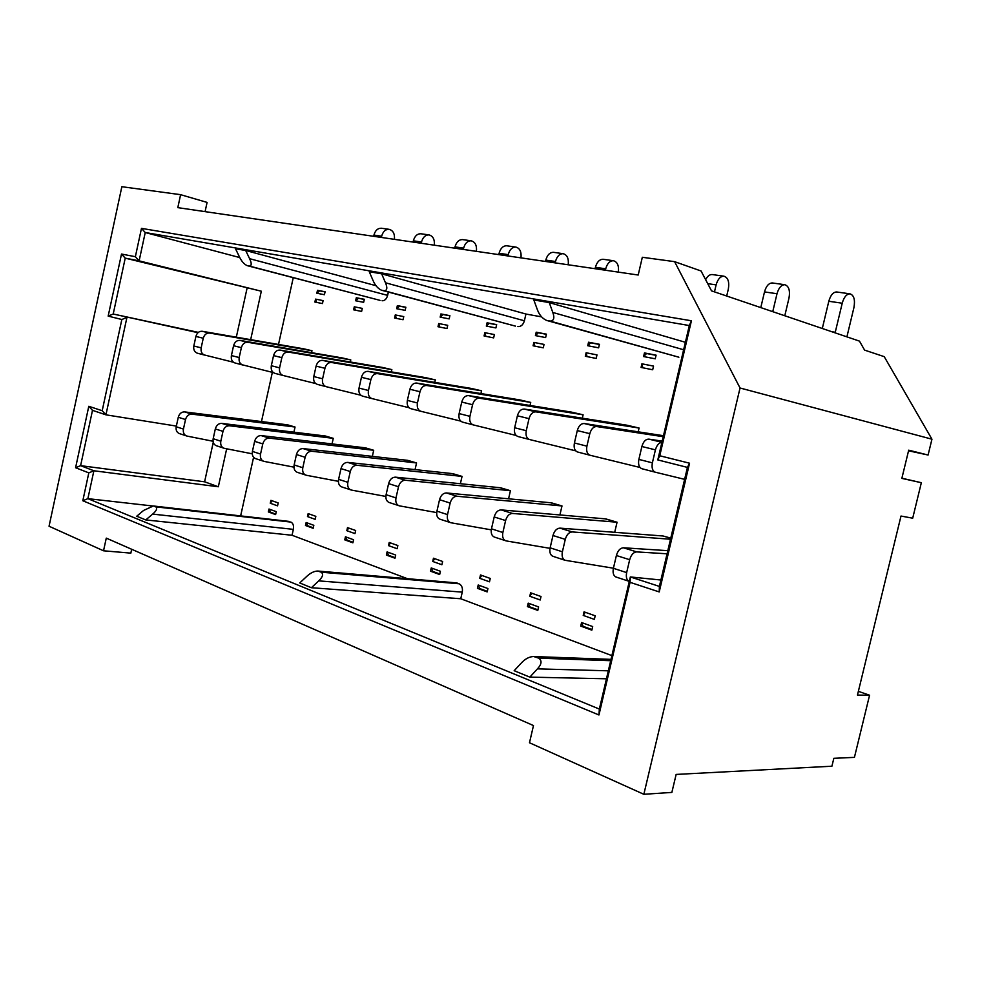 <?xml version="1.0" encoding="UTF-8"?>
<svg xmlns="http://www.w3.org/2000/svg" width="981" height="981" viewBox="0 0 981 981"><rect width="100%" height="100%" fill="white"/><g stroke="black" fill="none" stroke-linecap="round" stroke-linejoin="round"><path stroke-width="1.47" d="M901.882 478.213L921.343 482.701L901.846 478.385L908.7 450.181L928.087 455.025L908.541 450.806M928.087 455.025L931.95 439.194L884.224 356.655L864.604 350.119L859.454 341.118L711.519 290.866L701.059 270.989L674.609 261.657L740.042 387.998L643.843 794.291L529.482 742.752L533.48 725.56L106.279 538.128L103.532 550.795L49.05 526.233L121.852 186.709L180.614 194.679L177.806 207.641L638.202 275.023L642.322 257.28L674.609 261.657M846.91 336.851L853.936 307.544C855.285 299.806 853.985 295.244 850.024 293.846C846.566 293.969 843.967 297.096 842.225 303.215L835.113 332.841M662.2 441.131L648.833 439.132C645.657 439.145 643.34 441.609 641.881 446.514L638.876 459.402L652.377 462.848C651.507 467.839 652.475 470.954 655.308 472.204L684.615 479.353M652.377 462.848L655.418 449.85L641.881 446.514M661.905 442.37C658.913 442.75 656.755 445.239 655.418 449.85M850.024 293.846L836.609 291.97C833.151 292.093 830.551 295.195 828.81 301.265L822.299 328.5M638.876 459.402C638.006 464.356 638.999 467.459 641.832 468.71L655.296 472.204L641.832 468.71M772.758 311.664L777.013 293.736L764.506 291.909L760.79 307.605M784.788 315.747L789.006 298.003C790.257 290.535 788.859 286.096 784.812 284.711C781.305 284.809 778.706 287.825 777.013 293.736M663.475 435.711L584.198 423.522C580.985 423.498 578.692 425.852 577.282 430.573L574.412 442.971L586.908 446.159C586.086 450.966 587.116 453.995 589.986 455.233L640.004 467.471M586.908 446.159L589.814 433.663L577.282 430.573M663.242 436.717L596.73 426.551C593.53 426.527 591.224 428.905 589.814 433.663M290.928 522.088L153.367 505.975L143.582 510.451L136.727 516.239L145.764 519.93L292.044 535.258L293.356 529.36L152.644 514.105C156.506 510.794 157.573 508.379 155.82 506.858L290.928 522.088C293.111 523.278 293.92 525.693 293.356 529.36M153.563 506.012L289.052 521.402M293.258 277.684L278.506 344.466M272.35 372.339L261.486 421.548M253.589 457.293L240.652 515.859M376.066 285.716L245.691 250.498L235.514 248.757L239.425 256.875C241.596 261.351 244.183 264.281 247.175 265.643L379.672 300.272M380.039 300.37L249.395 266.059C251.725 265.765 251.798 263.3 249.603 258.69L387.63 295.379C386.539 299.07 384.699 300.86 382.1 300.762M387.63 295.379L388.378 292.068M381.67 273.834L385.472 282.773L524.394 320.787L525.939 314.043L381.67 273.834L369.261 271.7L373.074 280.578C375.196 285.446 378.016 288.659 381.523 290.229L514.89 325.974M515.405 326.109L384.27 290.744C387.201 290.474 387.593 287.825 385.472 282.773M524.394 320.787C523.155 324.821 520.985 326.747 517.882 326.587M541.671 316.888L525.939 314.043M685.388 342.283L549.25 302.589L533.811 299.941L537.38 309.714C539.366 315.024 542.444 318.604 546.625 320.431L678.079 356.986M678.877 357.207L550.12 321.081C553.873 320.885 554.768 318.003 552.793 312.449L683.634 349.763M460.751 598.753L462.272 592.132L318.69 580.875C322.786 577 323.632 574.118 321.216 572.205L317.832 571.04C314.337 571.077 310.719 572.794 306.992 576.178L299.745 582.947L311.418 587.729L460.751 598.753L611.899 655.627M321.216 572.205L459.047 583.769C461.818 585.216 462.897 588.011 462.272 592.132M459.047 583.769L456.68 582.898L318.874 571.285M318.151 571.077L456.68 582.898M292.044 535.258L407.189 578.594M653.542 366.109L652.684 369.763L641.071 367.434L641.917 363.816L653.542 366.109M592.683 626.565L591.837 630.158L580.74 626.099L581.574 622.53L592.683 626.565M596.988 354.901L596.166 358.433L585.314 356.262L586.123 352.755L596.988 354.901M538.606 606.932L537.796 610.403L527.41 606.601L528.207 603.156L538.606 606.932M544.05 344.417L543.266 347.826L533.088 345.79L533.86 342.394L544.05 344.417M487.949 588.539L487.177 591.899L477.44 588.342L478.201 584.995L487.949 588.539M494.387 334.57L493.639 337.881L484.074 335.968L484.822 332.669L494.387 334.57M440.408 571.273L439.66 574.535L430.512 571.187L431.248 567.95L440.408 571.273M447.716 325.312L446.98 328.537L437.992 326.722L438.715 323.534L447.716 325.312M395.699 555.038L394.987 558.201L386.367 555.062L387.078 551.911L395.699 555.038M403.755 316.605L403.056 319.72L394.57 318.028L395.269 314.926L403.755 316.605M353.577 539.746L352.89 542.824L344.76 539.857L345.447 536.791L353.577 539.746M362.296 308.39L361.621 311.418L353.614 309.812L354.276 306.795L362.296 308.39M313.834 525.313L313.16 528.305L305.483 525.497L306.146 522.517L313.834 525.313M316.838 293.245L317.488 290.302L325.079 291.762L324.429 294.717L316.838 293.245L319.61 290.854L325.054 291.909L319.61 290.854M276.262 511.665L275.612 514.584L268.34 511.923L268.99 509.029L276.262 511.665M270.266 503.241L270.915 500.347L278.199 502.934L277.549 505.853L270.266 503.241L272.166 500.788M293.908 432.167L295.048 427.029L287.654 424.847L184.624 411.897C181.485 411.848 179.376 413.639 178.284 417.256L176.212 426.747C175.709 430.095 176.715 432.363 179.253 433.541L187.077 436.091L213.036 441.254M323.117 300.615L322.455 303.57L314.889 302.05L315.539 299.119L323.117 300.615M311.983 350.732L303.681 348.807L311.983 350.732L311.566 352.657M307.482 516.57L308.144 513.603L315.833 516.337L315.171 519.329L307.482 516.57L309.395 514.044M332.019 443.915L333.27 438.335L325.447 436.018L221.743 423.387C218.579 423.363 216.433 425.214 215.317 428.942L213.171 438.715C212.644 442.161 213.65 444.479 216.2 445.681L224.465 448.366L252.24 453.811M355.625 300.762L356.299 297.746L364.331 299.279L363.644 302.32L355.625 300.762L358.433 298.298L364.294 299.426L358.433 298.298M350.781 359.904L342.05 357.881L350.781 359.904L350.315 361.989M346.82 530.672L347.507 527.619L355.662 530.513L354.963 533.59L346.82 530.672L348.77 528.06M372.339 456.361L373.7 450.279L365.423 447.839L261.142 435.589C257.954 435.589 255.783 437.514 254.631 441.34L252.411 451.419C251.847 454.963 252.853 457.354 255.416 458.568L264.171 461.413L293.932 467.152M396.667 308.708L397.366 305.606L405.864 307.237L405.165 310.352L396.667 308.708L399.5 306.17L405.827 307.384L399.5 306.17M391.836 369.604L382.639 367.47L391.836 369.604L391.333 371.885M388.501 545.62L389.212 542.468L397.857 545.546L397.133 548.71L388.501 545.62L390.475 542.91M415.049 469.605L416.557 462.946L407.777 460.359L303.043 448.575C299.83 448.599 297.635 450.586 296.446 454.546L294.141 464.933C293.552 468.587 294.545 471.039 297.12 472.266L306.403 475.282L338.384 481.328M440.162 317.133L440.886 313.945L449.899 315.661L449.175 318.886L440.162 317.133L443.02 314.509L449.862 315.821L443.02 314.509M435.356 379.892L425.644 377.636L435.356 379.892L434.791 382.382M432.731 561.463L433.467 558.226L442.639 561.488L441.891 564.749L432.731 561.463L434.718 558.667M460.371 483.719L462.051 476.398L452.719 473.639L347.691 462.394C344.466 462.443 342.234 464.516 341.008 468.611L338.604 479.329C337.991 483.106 338.972 485.62 341.547 486.858L351.419 490.071L385.864 496.447M486.331 326.084L487.079 322.786L496.656 324.625L495.895 327.936L486.331 326.084L489.212 323.362L496.619 324.785L489.212 323.362M481.561 390.806L471.297 388.427L481.561 390.806L480.935 393.553M479.734 578.312L480.506 574.964L490.267 578.447L489.494 581.807L479.734 578.312L481.757 575.418M508.575 498.789L510.427 490.708L500.506 487.765L395.368 477.158C392.118 477.244 389.862 479.402 388.599 483.621L386.097 494.706C385.447 498.606 386.416 501.193 388.991 502.444L399.5 505.865L436.704 512.585M535.43 335.6L536.202 332.191L546.405 334.153L545.62 337.574L535.43 335.6L538.336 332.767L546.368 334.313L538.336 332.767M530.721 402.431L519.832 399.905L530.721 402.431L530.022 405.46M529.801 596.252L530.598 592.806L541.009 596.509L540.212 599.992L529.801 596.252L531.849 593.247M559.906 514.939L561.99 505.951L551.408 502.824L446.38 492.953C443.13 493.075 440.849 495.319 439.537 499.697L436.937 511.175C436.238 515.197 437.183 517.858 439.758 519.121L450.966 522.763L491.285 529.85M587.742 345.729L588.551 342.222L599.44 344.306L598.618 347.838L587.742 345.729L590.672 342.798L599.403 344.478L590.672 342.798M583.106 414.804L571.555 412.13L583.106 414.804L582.322 418.188M583.229 615.406L584.063 611.85L595.197 615.81L594.351 619.391L583.229 615.406L585.301 612.279M614.707 532.303L617.061 522.223L605.755 518.888L501.107 509.899C497.845 510.059 495.54 512.413 494.191 516.95L491.469 528.833C490.733 533.002 491.653 535.724 494.216 537.012L506.208 540.911L550.022 548.342M643.61 356.557L644.456 352.927L656.093 355.159L655.247 358.813L643.61 356.557L646.553 353.516L656.056 355.343M639.072 428.035L626.785 425.178L639.072 428.035L638.177 431.824M670.771 538.103L663.082 535.994L559.955 528.134C556.705 528.33 554.375 530.795 552.977 535.503L550.133 547.827C549.348 552.144 550.231 554.952 552.781 556.252L553.394 556.411M394.423 239.339C394.877 233.748 393.087 230.412 389.052 229.321L381.327 228.23C377.722 228.193 375.257 230.474 373.933 235.084L373.651 236.298M303.681 348.807L202.209 331.284C199.094 331.1 196.997 332.817 195.906 336.434L193.821 345.986C193.306 349.677 194.483 352.081 197.34 353.197L233.453 362.247M931.95 439.194L740.042 387.998M643.843 794.291L671.862 792.415L676.142 774.426L831.913 766.21L833.838 758.313L854.426 757.369L869.571 695.222L857.455 695.075L900.999 516.043L912.698 518.201L921.343 482.701M434.301 245.176C434.791 239.438 433.026 236.016 428.979 234.9L420.824 233.76C417.207 233.736 414.718 236.09 413.357 240.823L413.075 242.074M342.05 357.881L239.965 340.395C236.813 340.223 234.692 342.001 233.564 345.729L231.406 355.563C230.866 359.353 232.043 361.83 234.913 362.958L273.294 372.572M858.363 691.335L869.571 695.222M667.803 550.672L623.413 547.778C620.176 548.036 617.846 550.623 616.387 555.516L613.395 568.306C612.573 572.794 613.419 575.688 615.921 576.987L616.534 577.147M667.068 553.799L636.706 551.898C633.481 552.168 631.139 554.768 629.679 559.71L626.651 572.597C625.817 577.122 626.651 580.041 629.152 581.341L629.312 581.39M295.048 427.029L191.871 414.141C188.732 414.105 186.611 415.907 185.519 419.537L183.435 429.089C182.92 432.449 183.938 434.73 186.464 435.92M270.646 512.192L268.99 509.029M268.34 511.923L270.437 512.168M333.27 438.335L229.431 425.779C226.268 425.754 224.109 427.618 222.994 431.358L220.823 441.192C220.296 444.663 221.301 446.993 223.852 448.194M307.801 525.755L306.146 522.517M305.483 525.497L307.593 525.73M373.7 450.279L269.321 438.127C266.121 438.127 263.95 440.064 262.785 443.915L260.541 454.056C259.977 457.624 260.983 460.015 263.546 461.242M347.09 540.102L345.447 536.791M344.76 539.857L346.882 540.077M416.557 462.946L311.75 451.26C308.537 451.297 306.33 453.296 305.128 457.281L302.798 467.741C302.209 471.42 303.203 473.872 305.778 475.111M388.697 555.283L387.078 551.911M386.367 555.062L388.488 555.271M462.051 476.398L356.974 465.276C353.736 465.325 351.505 467.41 350.278 471.53L347.85 482.321C347.237 486.122 348.206 488.648 350.793 489.899M432.842 571.408L431.248 567.95M430.512 571.187L432.633 571.383M510.427 490.708L405.288 480.236C402.038 480.322 399.782 482.493 398.507 486.748L395.993 497.907C395.331 501.831 396.287 504.43 398.875 505.693M479.77 588.526L478.201 584.995M477.44 588.342L479.562 588.514M561.99 505.951L457.011 496.251C453.762 496.374 451.481 498.642 450.156 503.057L447.532 514.596C446.833 518.655 447.777 521.328 450.353 522.603M529.728 606.773L528.207 603.156M527.41 606.601L529.532 606.761M617.061 522.223L512.523 513.443C509.274 513.615 506.969 515.981 505.607 520.555L502.861 532.511C502.113 536.717 503.032 539.464 505.583 540.752M583.057 626.234L581.574 622.53M580.74 626.099L582.849 626.221M670.501 539.231L572.254 531.935C569.017 532.156 566.687 534.633 565.277 539.378L562.395 551.8C561.61 556.153 562.493 558.974 565.019 560.274L613.419 568.207M103.532 550.795L130.841 553.125L131.675 549.274M659.747 455.76L691.421 320.775L141.472 228.365L135.366 256.703L121.509 254.042L108.168 316.115L121.84 319.512L102.196 410.72L88.793 406.293L75.586 467.729L88.805 472.867L82.809 500.751L598.95 714.977L630.06 582.334L659.22 591.935L689.557 463.204L659.747 455.76L657.797 459.917L687.436 467.397L689.557 463.204M180.614 194.679L207.089 202.405L205.078 211.626M691.421 320.775L689.312 325.545L657.797 459.917M687.436 467.397L659.391 586.405L630.342 576.951L660.9 580.004M630.06 582.334L630.342 576.951L599.354 709.067L87.873 498.655L82.809 500.751M659.391 586.405L659.22 591.935M598.95 714.977L599.354 709.067M152.558 505.963L87.873 498.655L93.882 470.77L88.805 472.867M213.257 442.333L204.6 481.806L218.334 486.76L93.882 470.77L80.601 465.656L75.586 467.729M218.334 486.76L226.672 448.795M204.6 481.806L80.601 465.656L92.496 410.352L105.936 414.828L176.359 426.085M102.196 410.72L105.936 414.828L126.941 317.378L121.84 319.512M197.978 332.682L113.207 314.018L108.168 316.115M250.67 339.647L261.326 291.21L125.225 258.15L121.509 254.042M198.346 332.375L113.207 314.018L125.225 258.15L139.13 260.86L261.326 291.21M135.366 256.703L139.13 260.86L145.237 232.522L141.472 228.365M239.769 257.574L145.237 232.522L689.312 325.545M92.496 410.352L88.793 406.293M247.04 288.34L236.323 337.17M549.25 302.589L552.793 312.449M547.042 320.517L550.12 321.081M381.793 290.29L384.27 290.744M245.691 250.498L249.603 258.69M247.359 265.692L249.395 266.059M608.33 670.82L537.453 668.858C541.733 664.174 542.15 660.605 538.692 658.153L533.701 656.522C529.519 656.645 525.546 658.656 521.769 662.543L514.167 670.71L529.838 677.123L606.454 678.791M154.005 506.135L155.82 506.858M152.644 514.105L145.764 519.93M318.69 580.875L311.418 587.729M537.453 668.858L529.838 677.123M784.812 284.711L772.305 282.957C768.785 283.055 766.186 286.035 764.506 291.909M574.412 442.971C573.603 447.741 574.633 450.745 577.502 451.983L589.973 455.233M714.475 291.872L716.118 284.87L707.718 283.656M726.7 296.017L728.331 289.101C729.508 281.866 728.037 277.562 723.904 276.188C720.361 276.262 717.761 279.156 716.118 284.87M626.785 425.178L524.259 409.052C521.046 408.991 518.765 411.235 517.404 415.785L514.657 427.753L526.257 430.708C525.497 435.343 526.552 438.274 529.446 439.5L575.724 450.855M526.257 430.708L529.029 418.654L517.404 415.785M638.275 427.9L535.896 411.861C532.683 411.812 530.39 414.08 529.029 418.654M646.626 353.528L644.456 352.927M642.8 367.777L641.917 363.816M723.904 276.188L712.206 274.545C709.655 274.422 707.473 276.139 705.633 279.695M514.657 427.753C513.909 432.351 514.976 435.27 517.87 436.496L529.446 439.5L517.87 436.496M571.555 412.13L468.55 395.601C465.325 395.515 463.057 397.661 461.757 402.051L459.133 413.59L469.924 416.349C469.2 420.824 470.291 423.669 473.198 424.883L516.129 435.441M469.924 416.349L472.572 404.724L461.757 402.051M582.309 414.669L479.378 398.212C476.153 398.139 473.884 400.309 472.572 404.724M590.746 342.823L588.551 342.222M587.055 356.606L586.123 352.755M459.133 413.59C458.421 418.041 459.513 420.874 462.431 422.088L473.198 424.883L462.431 422.088M605.375 270.216L605.706 268.806L595.406 267.31L595.087 268.708M618.361 272.117C619.06 265.692 617.417 261.89 613.419 260.725C609.814 260.75 607.239 263.448 605.706 268.806M519.832 399.905L416.618 383.056C413.406 382.946 411.162 385.018 409.899 389.249L407.373 400.407L417.44 402.97C416.766 407.299 417.881 410.058 420.8 411.272L460.727 421.107M417.44 402.97L419.978 391.738L409.899 389.249M529.912 402.284L426.723 385.496C423.498 385.398 421.254 387.483 419.978 391.738M538.41 332.792L536.202 332.191M534.841 346.146L533.86 342.394M613.419 260.725L603.119 259.278C599.514 259.303 596.939 261.988 595.406 267.31M407.373 400.407C406.71 404.699 407.826 407.458 410.745 408.648L420.788 411.26L410.745 408.648M555.172 262.871L555.491 261.498L545.804 260.1L545.497 261.449M568.22 264.784C568.857 258.543 567.177 254.839 563.155 253.687C559.538 253.699 556.975 256.311 555.491 261.498M471.297 388.427L368.096 371.345C364.895 371.21 362.676 373.197 361.449 377.293L359.034 388.084L368.451 390.487C367.814 394.669 368.942 397.366 371.86 398.544L409.089 407.74M368.451 390.487L370.879 379.622L361.449 377.293M480.764 390.671L377.55 373.626C374.337 373.503 372.118 375.502 370.879 379.622M489.286 323.374L487.079 322.786M485.828 336.324L484.822 332.669M563.155 253.687L553.468 252.325C549.838 252.338 547.288 254.925 545.804 260.1M359.034 388.084C358.408 392.253 359.549 394.926 362.455 396.103L371.848 398.544L362.455 396.103M507.9 255.955L508.207 254.631L499.084 253.294L498.777 254.619M520.985 257.868C521.585 251.798 519.856 248.205 515.822 247.065C512.192 247.053 509.654 249.579 508.207 254.631M425.644 377.636L322.663 360.37C319.487 360.223 317.292 362.136 316.103 366.109L313.785 376.557L322.602 378.801C321.989 382.86 323.141 385.472 326.06 386.649L360.849 395.245M322.602 378.801L324.944 368.292L316.103 366.109M434.558 379.745L331.517 362.504C328.328 362.369 326.133 364.294 324.944 368.292M443.093 314.521L440.886 313.945M439.746 327.078L438.715 323.534M515.822 247.065L506.687 245.777C503.057 245.777 500.531 248.279 499.084 253.294M313.785 376.557C313.184 380.591 314.337 383.191 317.243 384.356L326.048 386.649L317.243 384.356M463.326 249.432L463.621 248.144L455 246.881L454.718 248.168M476.423 251.344C476.962 245.446 475.209 241.939 471.174 240.811C467.545 240.799 465.031 243.239 463.621 248.144M382.639 367.47L280.039 350.07C276.875 349.923 274.717 351.762 273.552 355.6L271.32 365.729L279.597 367.85C279.033 371.774 280.186 374.325 283.092 375.478L315.686 383.546M279.597 367.85L281.854 357.648L273.552 355.6M391.039 369.457L288.353 352.081C285.189 351.934 283.019 353.785 281.854 357.648M399.574 306.182L397.366 305.606M396.336 318.384L395.269 314.926M471.174 240.811L462.541 239.597C458.924 239.585 456.41 242.013 455 246.881M271.32 365.729C270.756 369.641 271.921 372.179 274.815 373.332L283.08 375.478L274.815 373.332M421.217 243.263L421.499 242.013L413.357 240.823M428.979 234.9C425.362 234.876 422.872 237.243 421.499 242.013M231.406 355.563L239.192 357.55C238.653 361.364 239.818 363.841 242.699 364.981L234.913 362.958M239.192 357.55L241.375 347.654L233.564 345.729M349.984 359.757L247.788 342.283C244.637 342.124 242.503 343.914 241.375 347.654M358.506 298.31L356.299 297.746M355.355 310.168L354.276 306.795M381.364 237.439L381.646 236.213L373.933 235.084M389.052 229.321C385.447 229.272 382.982 231.577 381.646 236.213M193.821 345.986L201.166 347.85C200.639 351.566 201.816 353.982 204.686 355.11L197.34 353.197M201.166 347.85L203.251 338.249L195.906 336.434M311.185 350.585L209.578 333.062C206.464 332.878 204.355 334.619 203.251 338.249M319.683 290.866L317.488 290.302M316.63 302.406L315.539 299.119M835.26 332.277L831.778 331.713M842.225 303.215L828.81 301.265M613.395 568.306L626.651 572.597M629.679 559.71L616.387 555.516M623.413 547.778L636.706 551.898M294.239 426.919L286.857 424.736M176.212 426.747L183.435 429.089M185.519 419.537L178.284 417.256M184.624 411.897L191.871 414.141M332.461 438.225L324.637 435.907M213.171 438.715L220.823 441.192M222.994 431.358L215.317 428.942M221.743 423.387L229.431 425.779M372.89 450.181L364.613 447.728M252.411 451.419L260.541 454.056M262.785 443.915L254.631 441.34M261.142 435.589L269.321 438.127M415.736 462.848L406.968 460.261M294.141 464.933L302.798 467.741M305.128 457.281L296.446 454.546M303.043 448.575L311.75 451.26M461.229 476.3L451.91 473.553M338.604 479.329L347.85 482.321M350.278 471.53L341.008 468.611M347.691 462.394L356.974 465.276M509.617 490.61L499.697 487.68M386.097 494.706L395.993 497.907M398.507 486.748L388.599 483.621M395.368 477.158L405.288 480.236M561.181 505.865L550.599 502.738M436.937 511.175L447.532 514.596M450.156 503.057L439.537 499.697M446.38 492.953L457.011 496.251M616.252 522.15L604.946 518.802M491.469 528.833L502.861 532.511M505.607 520.555L494.191 516.95M501.107 509.899L512.523 513.443M670.734 538.262L663.082 535.994M550.133 547.827L562.395 551.8M565.277 539.378L552.977 535.503M559.955 528.134L572.254 531.935M610.955 659.637L535.552 656.902M538.692 658.153L610.697 660.703M239.965 340.395L247.788 342.283M280.039 350.07L288.353 352.081M322.663 360.37L331.517 362.504M368.096 371.345L377.55 373.626M416.618 383.056L426.723 385.496M468.55 395.601L479.378 398.212M524.259 409.052L535.896 411.861M584.198 423.522L596.73 426.551M202.209 331.284L209.578 333.062M648.833 439.132L661.93 442.296M629.152 581.341L615.921 576.987M275.722 514.093L270.192 512.082M313.27 527.803L307.335 525.644M353.001 542.309L346.624 539.979M395.11 557.686L388.231 555.172M439.795 573.995L432.388 571.285M487.299 591.347L479.304 588.416M537.931 609.826L529.274 606.663M591.984 629.557L582.604 626.136M565.019 560.274L552.781 556.252M546.625 320.431L678.472 357.109M381.523 290.229L515.148 326.048M247.175 265.643L379.855 300.321M534.216 656.559L611.016 659.367M656.056 355.33L646.553 353.516M589.986 455.233L577.502 451.983"/></g></svg>
